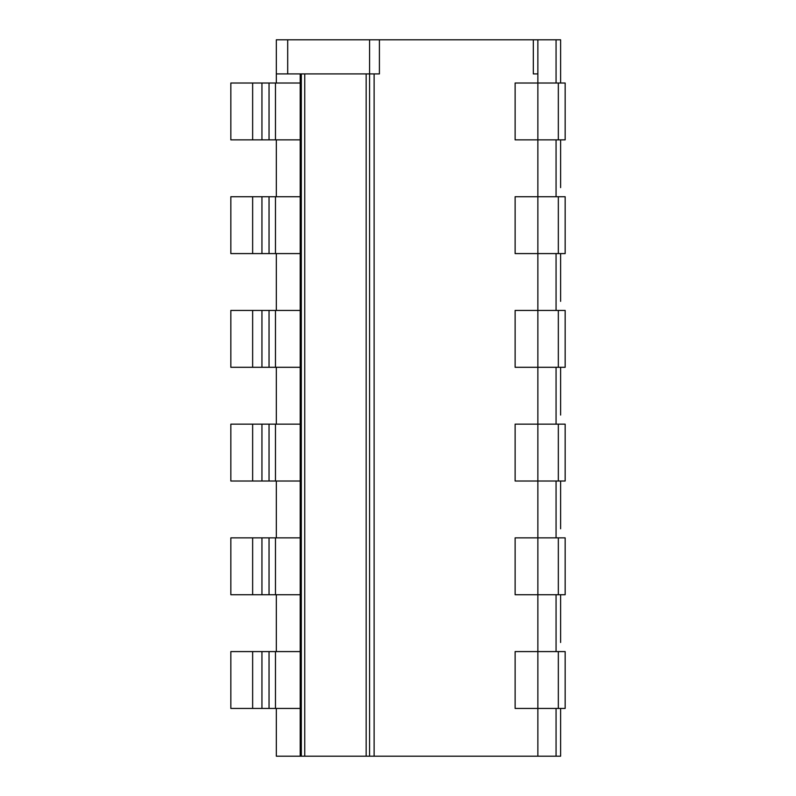 <?xml version="1.0" encoding="UTF-8"?>
<svg xmlns="http://www.w3.org/2000/svg" width="796" height="796" viewBox="0 0 796 796"><rect width="100%" height="100%" fill="white"/><g stroke="black" fill="none" stroke-linecap="round" stroke-linejoin="round"><path stroke-width="1.19" d="M276.321 83.013L276.321 73.919L379.413 73.919L379.413 39.8L560.613 39.8L560.613 83.013L560.613 39.8M533.32 39.8L533.32 73.919L537.867 73.919L537.867 39.8M560.613 756.2L560.613 708.44L560.613 756.2L556.066 756.2L556.066 708.44M560.613 642.481L560.613 594.721L560.613 642.481M560.613 528.773L560.613 481.013L560.613 528.773M560.613 415.054L560.613 367.294L560.613 415.054M560.613 301.346L560.613 253.586L560.613 301.346M560.613 187.627L560.613 139.867L560.613 187.627M556.066 651.586L556.066 594.721M556.066 537.867L556.066 481.013M556.066 424.159L556.066 367.294M556.066 310.44L556.066 253.586M556.066 196.721L556.066 139.867M556.066 83.013L556.066 39.8M537.867 73.919L537.867 83.013L515.121 83.013L515.121 139.867L537.867 139.867L537.867 196.721L515.121 196.721L515.121 253.586L537.867 253.586L537.867 310.44L515.121 310.44L515.121 367.294L537.867 367.294L537.867 424.159L515.121 424.159L515.121 481.013L537.867 481.013L537.867 537.867L515.121 537.867L515.121 594.721L537.867 594.721L537.867 651.586L515.121 651.586L515.121 708.44L537.867 708.44L537.867 756.2L556.066 756.2M252.64 196.721L252.64 253.586L230.84 253.586L230.84 196.721L300.201 196.721L300.201 139.867L230.84 139.867L230.84 83.013L300.201 83.013L300.201 139.867M276.321 139.867L276.321 196.721M252.64 310.44L252.64 367.294L230.84 367.294L230.84 310.44L300.201 310.44L300.201 253.586L252.64 253.586M276.321 253.586L276.321 310.44M252.64 424.159L252.64 481.013L230.84 481.013L230.84 424.159L300.201 424.159L300.201 367.294L252.64 367.294M276.321 367.294L276.321 424.159M252.64 537.867L252.64 594.721L230.84 594.721L230.84 537.867L300.201 537.867L300.201 424.159M276.321 481.013L276.321 537.867M252.64 651.586L252.64 708.44L230.84 708.44L230.84 651.586L300.201 651.586L300.201 537.867M276.321 594.721L276.321 651.586M276.321 708.44L276.321 756.2L300.201 756.2L300.201 651.586M300.201 73.919L300.201 83.013M537.867 756.2L366.16 756.2L366.16 73.919M558.334 83.013L537.867 83.013L537.867 139.867L565.16 139.867L565.16 83.013L558.334 83.013L558.334 139.867M558.334 196.721L537.867 196.721L537.867 253.586L565.16 253.586L565.16 196.721L558.334 196.721L558.334 253.586M515.121 310.44L515.121 367.294L515.121 310.44M515.121 424.159L515.121 481.013L515.121 424.159M515.121 537.867L515.121 594.721L515.121 537.867M515.121 651.586L515.121 708.44L515.121 651.586M565.16 310.44L565.16 367.294L558.334 367.294L558.334 310.44L565.16 310.44M565.16 424.159L565.16 481.013L558.334 481.013L558.334 424.159L565.16 424.159M565.16 537.867L565.16 594.721L558.334 594.721L558.334 537.867L565.16 537.867M565.16 651.586L565.16 708.44L558.334 708.44L558.334 651.586L565.16 651.586M558.334 310.44L537.867 310.44L537.867 367.294L558.334 367.294M558.334 424.159L537.867 424.159L537.867 481.013L558.334 481.013M558.334 537.867L537.867 537.867L537.867 594.721L558.334 594.721M558.334 651.586L537.867 651.586L537.867 708.44L558.334 708.44M300.201 310.44L300.201 367.294M300.201 196.721L300.201 253.586M276.321 73.919L276.321 39.8L379.413 39.8M300.201 756.2L366.16 756.2M304.759 73.919L304.759 756.2M369.573 756.2L369.573 39.8M301.326 73.919L301.326 756.2M252.64 708.44L300.201 708.44M252.64 481.013L300.201 481.013M252.64 594.721L300.201 594.721M374.12 73.919L374.12 756.2M515.121 196.721L515.121 253.586M515.121 83.013L515.121 139.867M287.694 73.919L287.694 39.8M252.64 83.013L252.64 139.867M261.944 196.721L261.944 253.586M261.944 310.44L261.944 367.294M261.944 424.159L261.944 481.013M261.944 537.867L261.944 594.721M261.944 651.586L261.944 708.44M261.944 83.013L261.944 139.867M269.038 196.721L269.038 253.586M269.038 310.44L269.038 367.294M269.038 424.159L269.038 481.013M269.038 537.867L269.038 594.721M269.038 651.586L269.038 708.44M269.038 83.013L269.038 139.867M275.476 196.721L275.476 253.586M275.476 310.44L275.476 367.294M275.476 424.159L275.476 481.013M275.476 537.867L275.476 594.721M275.476 651.586L275.476 708.44M275.476 83.013L275.476 139.867"/></g></svg>
